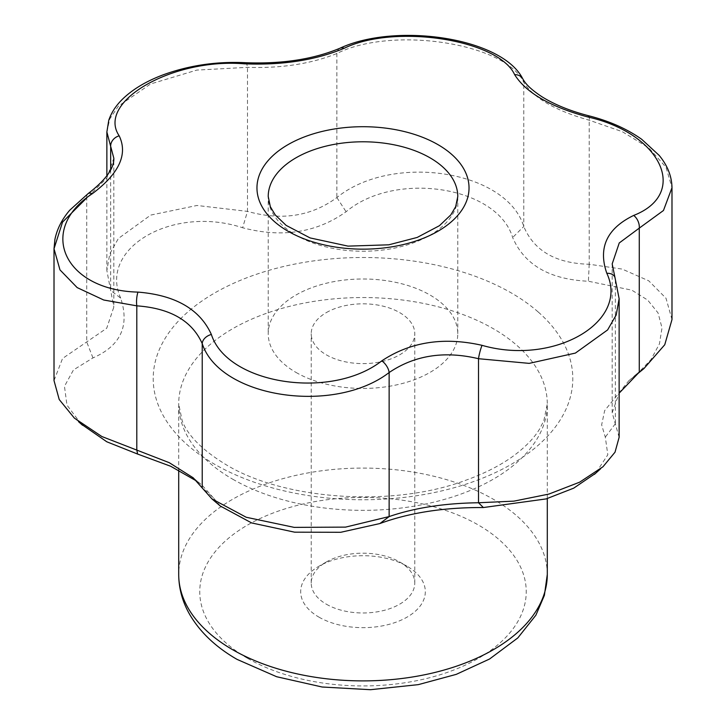 <?xml version="1.0" encoding="UTF-8"?>
<svg xmlns="http://www.w3.org/2000/svg" width="726" height="726" viewBox="0 0 726 726"><rect width="100%" height="100%" fill="white"/><g stroke="black" fill="none" stroke-linecap="round" stroke-linejoin="round"><path stroke-width="0.54" stroke-dasharray="3.63 2.72" d="M295.981 372.411A94.779 54.722 0 0 0 399.273 384.272A94.779 54.722 0 0 0 457.779 333.715A94.779 54.722 0 0 0 363 278.993A94.779 54.722 0 0 0 268.221 333.715A94.779 54.722 0 0 0 295.981 372.411M88.055 193.661A10.527 5.336 54.5 0 0 86.721 197.935L106.758 178.16L113.819 158.195L113.819 307.034L106.722 328.243L62.554 358.472L54.014 380.596M671.986 319.567L666.023 298.277L648.781 280.844L622.191 269.092L589.194 264.246C555.771 263.393 533.964 250.797 523.773 226.476C506.494 170.047 392.158 152.805 336.864 197.563C311.327 216.357 281.534 220.967 247.493 211.384L196.982 205.476L150.681 215.096L118.383 238.473L109.771 253.846L106.867 270.589L113.819 307.034M106.867 131.978L109.789 118.919L118.392 106.123L150.6 83.971L196.81 70.095L247.493 67.346C281.497 68.416 311.291 63.806 336.864 53.515C392.33 25.619 506.185 43.143 523.773 82.437C533.909 98.219 555.726 110.815 589.194 120.207L622.264 131.66L648.835 147.932L666.032 167.316L671.986 187.725M245.352 62.699A10.527 2.913 -86.8 0 1 247.493 67.346L247.493 211.384L242.62 227.755C282.033 238.092 316.527 232.756 346.093 211.747C395.098 170.438 497.383 186.219 512.656 237.511C524.471 264.926 549.718 279.501 588.405 281.243L631.82 290.155L647.692 300.083L658.055 312.924L662.012 327.898L659.435 343.906L650.786 359.86L636.384 374.734L628.861 380.678L604.649 410.653L601.645 424.828L605.303 437.143L607.816 454.757L595.656 473.252M340.049 48.188A10.527 6.743 -113.8 0 0 336.864 53.515L336.864 197.672M522.784 78.862A10.527 8.957 -29.3 0 1 523.773 82.437L523.773 226.476L512.656 237.511M589.058 115.87A10.527 1.506 -75.8 0 1 589.194 120.207L589.194 264.364M614.949 277.414A10.527 7.541 -21.6 0 1 615.33 279.71L619.133 298.704M619.133 437.315L612.181 412.767L612.181 263.928L615.33 279.71L615.33 423.866M612.181 412.767L619.133 393.174M336.864 197.563L346.093 211.747M81.13 424.002L66.955 405.081L64.469 386.314L73.471 369.915L92.973 357.891C120.561 345.894 129.809 325.983 120.697 298.15L110.67 290.382M120.697 298.15C98.182 248.011 173.006 204.759 242.62 227.755M92.973 357.891L86.721 341.982L86.721 197.935M589.194 264.246L588.405 281.243M634.061 376.54L633.027 377.402M220.323 506.022L213.344 497.782L202.227 487.663M213.344 497.782L202.209 485.358L196.937 481.238M615.33 423.757L605.303 437.143M318.941 617.127A62.318 35.973 0 0 0 407.059 617.127A62.318 35.973 0 0 0 407.059 566.244A62.318 35.973 0 0 0 318.941 566.244A62.318 35.973 0 0 0 318.941 617.127M326.382 312.579A51.782 29.893 180 0 1 382.82 306.1A51.782 29.893 180 0 1 414.782 333.715A51.782 29.893 180 0 1 363 363.617A51.782 29.893 180 0 1 311.218 333.715A51.782 29.893 180 0 1 326.382 312.579M326.382 604.223A51.782 29.893 0 0 0 382.82 610.702A51.782 29.893 0 0 0 414.782 583.087A51.782 29.893 0 0 0 399.618 561.942A51.782 29.893 0 0 0 326.382 561.942L326.382 561.942A51.782 29.893 0 0 0 311.218 583.087A51.782 29.893 0 0 0 326.382 604.223M457.779 333.715L457.779 196.51A94.779 54.722 180 0 1 399.273 247.067A94.779 54.722 180 0 1 295.981 235.206A94.779 54.722 180 0 1 268.221 196.51L268.221 333.715M110.67 169.748L110.67 290.491M247.575 658.328A163.232 94.244 0 0 0 520.678 616.075A163.232 94.244 0 0 0 320.747 500.65A163.232 94.244 0 0 0 247.575 658.328M547.295 574.484A184.295 106.404 0 0 0 363 468.079A184.295 106.404 0 0 0 178.705 574.484M538.102 311.899A209.805 121.133 0 0 0 230.36 284.783A209.805 121.133 0 0 0 214.642 464.277A209.805 121.133 0 0 0 495.64 472.481A209.805 121.133 0 0 0 538.102 311.899M232.683 479.178A184.295 106.404 0 0 0 433.531 502.247A184.295 106.404 0 0 0 547.295 403.946A184.295 106.404 0 0 0 363 297.542A184.295 106.404 0 0 0 178.705 403.946A184.295 106.404 0 0 0 232.683 479.178M106.867 270.589L106.867 175.846M74.497 418.058L78.426 421.579M193.234 477.808L202.209 485.358M628.87 380.687L636.775 374.171M600.538 468.851L602.861 466.764M547.295 498.553L547.295 403.946L543.819 420.762L539.618 428.975C534.427 437.669 526.114 446.354 514.661 455.039C501.557 464.831 485.231 473.243 465.693 480.285C392.839 507.764 284.066 500.005 226.14 464.722C202.4 450.229 187.753 435.573 182.181 420.762L178.705 403.946L178.705 470.167M414.782 583.087L414.782 333.715M311.218 583.087L311.218 333.715M326.382 561.942L318.941 566.244M399.618 561.942L407.059 566.244"/><path stroke-width="1.09" d="M110.67 169.748L110.67 146.343A10.527 8.957 -29.2 0 1 119.182 135.835C128.066 154.329 119.118 173.614 92.32 193.697A10.527 5.336 54.5 0 0 88.055 193.661C105.697 180.048 114.281 168.232 113.819 158.195L106.867 131.978L106.867 175.846M92.32 193.697C36.654 230.26 64.324 290.282 137.994 292.106C175.465 295.146 199.922 309.267 211.366 334.468C227.283 384.281 331.129 400.462 381.822 360.831C410.408 341.855 443.813 336.692 482.037 345.331C553.629 365.968 629.805 322.153 606.818 273.294C597.934 247.748 606.882 228.454 633.68 215.431C689.346 193.651 661.676 133.666 588.006 117.013C550.535 106.922 526.078 92.801 514.634 74.66C498.717 39.631 394.871 23.486 344.178 48.288C315.592 60.213 282.187 65.385 243.963 63.797C172.371 57.935 96.195 101.794 119.182 135.835M243.963 63.797A10.527 2.913 -86.8 0 1 245.352 62.699C216.584 61.311 189.187 65.349 163.168 74.832C147.097 80.858 134.029 88.508 123.983 97.765C116.596 104.598 111.523 112.113 108.764 120.298L106.867 131.978M379.907 523.546L389.136 516.576C414.673 507.828 444.466 503.218 478.507 502.755L483.38 507.538C443.967 507.356 409.473 512.692 379.907 523.546L340.766 532.285L294.602 532.176L251.641 522.938L220.323 506.022M344.178 48.288A10.527 6.743 -113.8 0 0 340.049 48.188C313.405 59.314 281.833 64.151 245.352 62.699M514.634 74.66A10.527 8.957 -29.3 0 1 522.784 78.862C501.947 37.253 395.371 22.325 340.049 48.188M606.818 273.294A10.527 7.541 -21.6 0 1 614.949 277.414L619.133 298.704L616.211 314.939L607.608 329.931L575.4 353.081L529.19 363.372L478.507 358.708C444.503 350.631 414.709 355.241 389.136 372.538C333.67 415.118 219.815 397.639 202.227 343.625C192.091 320.828 170.274 308.241 136.806 305.846A10.527 2.922 -86.8 0 1 137.994 292.106M136.806 450.002L136.806 305.846L103.736 300.01L77.165 287.596L59.968 269.881L54.014 248.755L62.536 222.111L86.721 197.935M588.006 117.013A10.527 1.506 -75.8 0 1 589.058 115.87C570.228 111.014 554.464 104.598 541.768 96.64C527.738 87.338 524.671 82.029 522.784 78.862M88.055 193.661L69.769 210.177C61.919 219.352 56.964 229.144 54.895 239.553L54.014 248.755L54.014 380.596L59.223 399.536L74.379 418.122L101.84 436.517L169.276 462.698L193.216 477.817L211.947 498.898L246.205 517.257L294.184 527.375L345.531 527.121L389.136 516.576M202.227 487.663L202.227 343.625A10.527 7.541 -21.6 0 1 211.366 334.468M633.68 215.431A10.527 6.752 66.1 0 1 639.279 228.118L619.242 242.965L612.181 263.928L614.949 277.414M671.986 187.725L663.464 210.495L639.279 228.118L639.279 372.157L644.071 368.409L664.744 344.75L671.986 319.567L671.986 187.725C671.804 176.318 667.539 165.546 659.199 155.418L641.711 139.31C627.037 128.91 609.486 121.097 589.058 115.87M389.136 516.694L389.136 372.538A10.527 5.327 -125.5 0 0 381.822 360.831M619.133 298.704L619.133 437.315L615.022 452.189L602.952 466.791L579.629 482.182L548.883 494.07L513.954 501.131L478.507 502.755L478.507 358.708A10.527 1.497 -75.8 0 1 482.037 345.331M619.133 393.174L639.279 372.157L634.061 376.54M196.937 481.238L170.719 466.273L137.595 454.049L136.806 449.893M137.595 454.049L106.822 441.798L81.13 424.002M595.656 473.252L573.703 488.153L546.143 498.907L483.38 507.538M430.019 157.814A94.779 54.722 180 0 1 457.779 196.51L455.674 206.683L450.801 214.905L439.439 225.686L417.178 237.447L388.782 244.816L348.026 246.123L310.075 237.919L286.144 225.387L275.254 214.969L270.335 206.701L268.221 196.51A94.779 54.722 180 0 1 326.727 145.953A94.779 54.722 180 0 1 430.019 157.814M437.978 144.646A106.032 61.22 180 0 1 458.287 214.787A106.032 61.22 180 0 1 306.263 239.653A106.032 61.22 180 0 1 280.218 149.674A106.032 61.22 180 0 1 437.978 144.646M232.683 649.725A184.295 106.404 0 0 0 433.531 672.793A184.295 106.404 0 0 0 547.295 574.484L544.382 595.365L535.906 615.158L517.801 637.936L489.56 659.017L456.255 674.363L418.294 684.636L370.478 689.7L322.144 687.014L276.642 676.723L237.039 659.371C216.157 647.383 200.476 632.591 189.994 614.986C182.553 602.19 178.796 588.695 178.705 574.484A184.295 106.404 0 0 0 232.683 649.725M78.426 421.579L82.537 425.255M636.393 374.752L644.089 368.436M211.947 498.907L221.239 506.802M594.422 474.359L600.538 468.851M178.705 470.167L178.705 574.484M547.295 498.553L547.295 574.484"/></g></svg>
